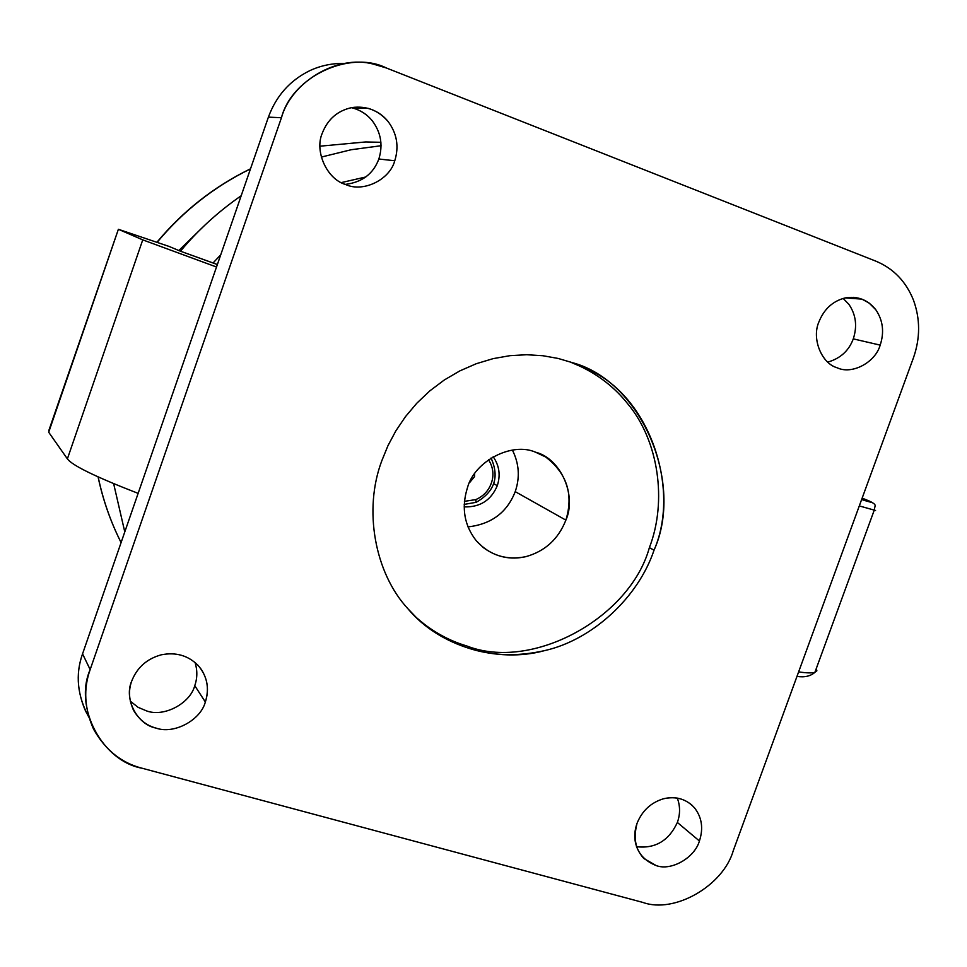 <?xml version="1.0" encoding="UTF-8"?>
<svg xmlns="http://www.w3.org/2000/svg" width="967" height="967" viewBox="0 0 967 967"><rect width="100%" height="100%" fill="white"/><g stroke="black" fill="none" stroke-linecap="round" stroke-linejoin="round"><path stroke-width="1.45" d="M469.95 482.195L474.592 476.562L469.95 482.195M475.994 502.381L475.776 499.613L464.402 501.341L475.776 499.613L476.163 502.308C494.62 491.804 499.576 477.033 491.043 458.02M493.774 483.693L497.28 485.688C500.688 475.16 499.31 465.514 493.158 456.738C499.31 465.514 500.688 475.16 497.28 485.688C491.127 500.277 480.079 507.349 464.136 506.889C480.079 507.349 491.127 500.277 497.28 485.688L493.774 483.693M512.401 450.09C519.146 463.568 520.089 477.408 515.218 491.635L565.876 520.125C573.697 494.451 566.952 473.407 545.666 456.992L535.561 452.205C512.014 441.726 474.592 461.066 467.46 487.682C474.592 461.066 512.014 441.726 535.561 452.205C560.679 458.382 576.985 495.418 565.876 520.125C558.31 539.211 544.892 551.408 525.661 556.702C506.128 560.558 489.701 555.288 476.38 540.879C464.184 525.347 461.211 507.615 467.46 487.682C461.211 507.615 464.184 525.347 476.38 540.879L483.391 547.636C496.228 557.077 510.31 560.098 525.661 556.702C544.892 551.408 558.31 539.211 565.876 520.125L515.218 491.635C507.083 512.51 491.321 524.259 467.968 526.894C491.321 524.259 507.083 512.51 515.218 491.635C520.089 477.408 519.146 463.568 512.401 450.09M378.846 159.011L394.766 160.764C399.178 146.537 396.966 133.47 388.118 121.54C383.017 115.158 376.368 110.758 368.185 108.34L351.903 107.567C337.628 110.637 327.74 119.195 322.265 133.216C327.74 119.195 337.628 110.637 351.903 107.567C366.36 105.633 378.423 110.298 388.118 121.54C396.966 133.47 399.178 146.537 394.766 160.764C389.798 179.765 363.121 192.759 345.654 184.528C327.136 179.415 314.227 151.384 322.265 133.216C314.432 151.021 326.604 178.617 344.832 184.214L345.654 184.528C363.121 192.759 389.798 179.765 394.766 160.764L378.846 159.011C383.137 145.183 380.962 132.467 372.331 120.863C380.962 132.467 383.137 145.183 378.846 159.011C373.298 173.867 362.117 182.316 345.304 184.395C362.117 182.316 373.298 173.867 378.846 159.011M351.408 107.651L352.895 108.026C360.872 110.383 367.351 114.662 372.331 120.863C366.989 114.227 360.014 109.827 351.408 107.651M853.281 338.873L880.188 345.122C884.442 332.128 882.98 320.331 875.788 309.718L869.128 303.046L861.899 299.117L845.194 297.921C832.853 301.051 824.102 309.029 818.928 321.866C824.102 309.029 832.853 301.051 845.194 297.921C857.644 295.829 867.846 299.758 875.788 309.718C882.98 320.331 884.442 332.128 880.188 345.122C875.292 362.48 851.963 374.882 837.265 367.823C821.551 363.604 811.446 338.498 818.928 321.866C811.543 338.329 821.321 363.229 836.902 367.678L837.265 367.823C851.963 374.882 875.292 362.48 880.188 345.122L853.281 338.873C857.415 326.193 855.964 314.686 848.893 304.339C855.964 314.686 857.415 326.193 853.281 338.873C848.905 350.707 840.42 358.443 827.8 362.105C840.42 358.443 848.905 350.707 853.281 338.873M843.164 298.416L848.893 304.339L843.164 298.416M569.406 361.646L582.666 367.363C600.858 376.671 615.894 388.843 627.776 403.868C658.6 440.517 667.351 501.257 649.377 547.648L654.043 550.163C680.865 489.157 649.788 395.382 587.066 368.91L572.355 362.649L558.116 358.443L542.862 355.723L526.761 354.732L510.08 355.651L493.146 358.636L476.284 363.713L459.869 370.881L444.288 379.995L429.844 390.861L416.837 403.191L405.451 416.668L395.817 430.931L387.972 445.654L381.905 460.51L387.972 445.654L395.817 430.931L405.451 416.668L416.837 403.191L429.844 390.861L444.288 379.995L459.869 370.881L476.284 363.713L493.146 358.636L510.08 355.651L526.761 354.732L542.862 355.723L558.116 358.443L572.355 362.649C641.629 381.131 684.382 483.174 654.043 550.163C638.196 597.57 592.191 640.045 544.554 650.622C497.425 663.64 439.272 646.476 407.965 608.799C374.749 573.056 363.181 509.633 381.905 460.51C363.181 509.633 374.749 573.056 407.965 608.799L416.233 617.442C453.583 650.404 496.349 661.464 544.554 650.622C592.191 640.045 638.196 597.57 654.043 550.163L649.377 547.648C630.061 617.925 532.068 671.775 466.529 645.871C450.163 641.085 434.521 632.648 419.605 620.56C434.521 632.648 450.163 641.085 466.529 645.871C532.068 671.775 630.061 617.925 649.377 547.648C667.351 501.257 658.6 440.517 627.776 403.868C612.885 385.023 593.424 370.953 569.406 361.646M194.766 685.663L205.342 701.994C209.138 690.474 207.796 679.632 201.329 669.442L198.078 665.381C188.118 655.457 175.849 651.939 161.259 654.816C146.863 658.781 136.988 667.593 131.645 681.264C136.988 667.593 146.863 658.781 161.259 654.816C175.849 651.939 188.118 655.457 198.078 665.381C207.18 676.018 209.609 688.214 205.342 701.994C200.58 720.33 173.782 734.582 156.013 728.078C137.205 724.597 123.776 699.02 131.645 681.264C128.152 690.982 128.962 700.93 134.062 711.132C139.623 720.064 146.936 725.709 156.013 728.078C173.782 734.582 200.58 720.33 205.342 701.994L194.766 685.663C197.401 678.109 197.51 670.385 195.068 662.504C197.51 670.385 197.401 678.109 194.766 685.663C190.136 703.517 164.039 717.345 146.718 710.963C164.039 717.345 190.136 703.517 194.766 685.663M677.359 822.458L699.419 840.976C703.541 828.356 701.885 817.284 694.451 807.771L691.598 804.87C683.439 798.186 674.011 796.167 663.277 798.827C650.815 802.695 642.064 810.89 637.011 823.425C642.064 810.89 650.815 802.695 663.277 798.827C675.86 795.938 686.256 798.911 694.451 807.771C701.885 817.284 703.541 828.356 699.419 840.976C694.705 857.777 671.243 871.231 656.255 865.61C638.172 858.285 631.765 844.215 637.011 823.425C632.515 836.395 634.751 848.071 643.732 858.442L656.255 865.61C671.243 871.231 694.705 857.777 699.419 840.976L677.359 822.458C680.297 814.238 680.284 806.115 677.311 798.089C680.284 806.115 680.297 814.238 677.359 822.458C668.862 840.77 655.227 848.857 636.443 846.717C655.227 848.857 668.862 840.77 677.359 822.458M876.029 261.223C893.496 268.548 905.97 281.494 913.44 300.048C920.306 318.892 920.318 338.124 913.464 357.766C920.318 338.124 920.306 318.892 913.44 300.048C905.97 281.494 893.496 268.548 876.029 261.223L386.329 67.968C349.824 49.668 291.986 76.707 281.445 117.72L90.161 669.587C73.516 707.324 102.405 761.222 142.004 768.209L642.862 902.416C674.507 913.972 723.449 885.603 733.324 850.525L913.464 357.766L733.324 850.525C723.449 885.603 674.507 913.972 642.862 902.416L142.004 768.209C121.455 762.987 105.318 749.993 93.594 729.227C84.419 708.654 83.271 688.77 90.161 669.587L281.445 117.72L268.403 117.14C276.175 95.926 289.931 80.454 309.682 70.712C320.669 65.551 332.406 63.133 344.893 63.447C332.406 63.133 320.669 65.551 309.682 70.712C289.931 80.454 276.175 95.926 268.403 117.14L82.558 653.861L268.403 117.14L281.445 117.72C291.067 82.533 336.746 54.2 373.31 64.088L386.329 67.968L876.029 261.223M88.843 717.2C77.263 695.781 75.172 674.664 82.558 653.861L90.161 669.587L82.558 653.861C75.861 672.524 76.997 691.876 85.942 711.942M130.303 701.16L138.088 707.324L146.718 710.963L138.088 707.324L130.303 701.16M488.492 459.736C492.421 465.792 493.726 472.331 492.421 479.366C490.196 488.951 484.648 495.696 475.776 499.613C484.648 495.696 490.196 488.951 492.421 479.366C493.726 472.331 492.421 465.792 488.492 459.736M474.604 473.794L474.592 476.562L474.604 473.794M861.633 499.54C874.772 503.674 874.942 503.203 862.141 498.138C874.942 503.203 874.772 503.674 861.633 499.54M859.3 505.922L875.558 510.479L859.3 505.922M798.633 671.896C806.659 673.068 812.087 673.201 814.903 672.319L816.861 670.82L816.329 668.427L816.861 670.82L814.903 672.319C812.087 673.201 806.659 673.068 798.633 671.896M113.659 483.705L124.779 531.91L113.659 483.705M48.797 430.617L118.385 229.288L142.741 239.864L118.385 229.288L48.701 432.249L67.388 458.878L142.741 239.864L216.511 267.013L142.741 239.864L67.388 458.878C72.187 465.453 95.769 476.949 138.136 493.363C95.769 476.949 72.187 465.453 67.388 458.878L48.701 432.249L49.341 430.375M380.925 142.306L365.719 141.944L319.992 146.186L365.719 141.944L380.925 142.306M250.477 168.887C214.287 186.571 183.186 211.036 157.162 242.27C183.186 211.036 214.287 186.571 250.477 168.887M98.163 476.973C103.034 500.084 110.685 521.95 121.093 542.572C110.685 521.95 103.034 500.084 98.163 476.973M169.189 246.476L180.466 251.215C197.739 230.339 217.986 211.846 241.182 195.745C217.986 211.846 197.739 230.339 180.466 251.215L169.189 246.476L118.385 229.288L169.189 246.476M321.298 157.077L351.13 149.74L381.083 145.727L351.13 149.74L321.298 157.077M205.79 224.271L178.81 250.526M217.37 264.523L180.466 251.215L213.054 263L220.754 254.744L213.054 263L217.37 264.523M341.315 182.594L365.877 176.961L341.315 182.594M464.196 504.399L476.163 502.308M536.89 452.677L545.666 456.992M368.185 108.34L352.895 108.026M860.594 298.67L853.643 297.328M582.666 367.363L587.066 368.91M691.598 804.87L689.652 803.299M133.035 709.174L134.062 711.132M796.977 676.404C804.604 677.541 810.576 676.175 814.903 672.319L874.18 510.346C874.966 504.847 876.851 505.221 871.11 501.921M121.093 542.584C110.625 521.842 102.949 499.963 98.078 476.936M156.968 242.197C183.126 210.866 214.311 186.401 250.501 168.814"/></g></svg>
